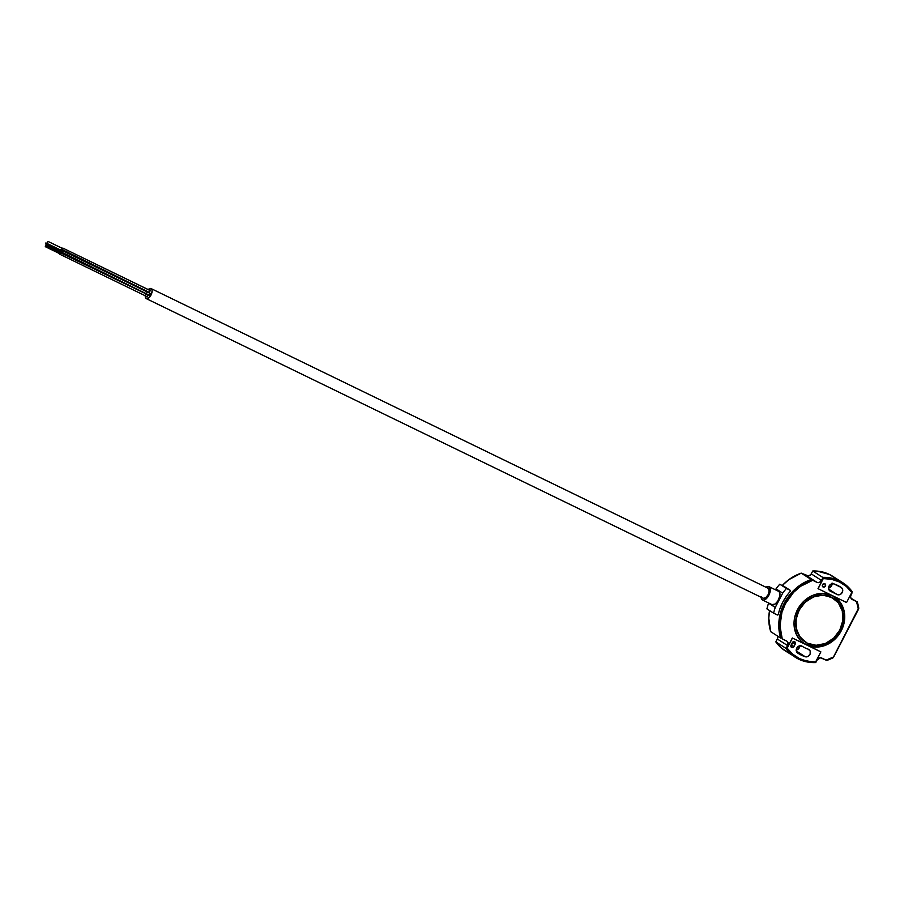<?xml version="1.0" encoding="UTF-8"?>
<svg xmlns="http://www.w3.org/2000/svg" width="904" height="904" viewBox="0 0 904 904"><rect width="100%" height="100%" fill="white"/><g stroke="black" fill="none" stroke-linecap="round" stroke-linejoin="round"><path stroke-width="1.36" d="M822.312 585.329A1.853 1.616 122.6 0 0 823.228 583.882L822.29 585.329L823.239 583.871L824.832 583.735A1.853 1.616 -57.4 0 1 823.126 587.024L822.301 585.351M792.333 642.654A1.853 1.616 -57.4 0 1 794.65 641.716L792.333 642.654L790.83 645.806L791.655 647.467L793.972 646.529L795.463 643.388L794.65 641.716A1.853 1.616 -57.4 0 1 795.249 644.066L792.831 642.518A1.853 1.616 122.6 0 0 793.045 641.863L792.831 642.518L795.249 644.066L793.972 646.529L791.542 644.993L792.831 642.518L791.542 644.993L793.972 646.529A1.853 1.616 -57.4 0 1 791.056 645.117L792.333 642.654M836.279 594.007A31.199 27.176 -57.4 0 0 830.787 591.419L829.465 590.572L830.787 591.419A4.079 3.559 -57.4 0 1 830.392 591.25L828.697 589.205L828.957 586.3L831.013 584.12L833.748 583.848A39.358 34.295 -57.4 0 1 840.675 587.114A39.358 34.295 -57.4 0 1 841.285 587.51A4.079 3.559 -57.4 0 1 836.754 594.312L830.787 591.419A4.079 3.559 -57.4 0 1 833.748 583.848L841.285 587.51L842.517 589.103L842.652 591.261L841.127 593.86L839.149 594.798L837.138 594.527A4.079 3.559 -57.4 0 1 836.754 594.312A31.199 27.176 -57.4 0 0 836.279 594.007L828.685 589.137M801.339 655.163A39.358 34.295 -57.4 0 1 798.311 653.468A39.358 34.295 -57.4 0 1 797.712 653.072A39.358 34.295 122.6 0 0 801.339 655.163A39.358 34.295 122.6 0 0 805.238 656.733L808.086 656.406L810.131 654.055L810.176 651.061L808.199 649.174A31.199 27.176 -57.4 0 1 805.114 647.931A31.199 27.176 -57.4 0 1 802.232 646.27L799.486 645.863L797.023 647.693L796.288 650.677L797.712 653.072A4.079 3.559 -57.4 0 1 802.232 646.27L802.232 646.27A31.199 27.176 -57.4 0 0 802.707 646.586A31.199 27.176 -57.4 0 0 805.114 647.931A31.199 27.176 -57.4 0 0 808.199 649.174A4.079 3.559 -57.4 0 1 805.238 656.733L796.356 651.061L805.238 656.733A39.358 34.295 -57.4 0 1 801.339 655.163L796.966 652.372L801.339 655.163M148.245 289.574A5.571 2.723 115.9 0 1 151.115 288.591A5.571 2.723 115.9 0 1 151.25 288.658L768.321 588.391A5.571 2.723 -64.1 0 0 768.185 588.312A5.571 2.723 -64.1 0 0 768.05 588.255M145.329 295.111L146.109 298.535A5.571 2.723 115.9 0 1 145.25 295.744M146.787 291.393A5.571 2.723 115.9 0 1 146.911 291.201L146.369 292.128M149.951 293.291L62.681 250.837L150.143 293.325L62.704 250.86L61.788 252.679L149.228 295.156L150.143 293.325L149.205 295.145L61.608 252.08M62.093 251.075L62.681 250.837M150.064 290.523L62.794 248.069L150.267 290.557L62.817 248.08L61.901 249.899L149.341 292.376L150.267 290.557L149.318 292.365L61.721 249.301M62.218 248.306L62.794 248.069M59.992 252.578L147.985 294.806M59.698 254.193L147.115 296.659L148.041 294.828L60.591 252.352L59.494 253.583M147.951 292.026L60.704 249.583L148.312 292.512M60.105 249.798L60.828 250.306M62.376 251.244L61.969 252.25L47.415 245.187L61.992 252.261L62.489 251.267L47.912 244.193L47.415 245.187L47.901 244.182L62.455 251.255M62.489 248.476L48.025 241.413L62.602 248.487L62.093 249.481L62.602 248.487L48.014 241.402L47.528 242.408L48.025 241.413M60.579 250.182L45.901 242.905L60.489 249.99L45.912 242.916L45.403 243.899L45.901 242.905M60.263 252.747L59.867 253.753L45.29 246.679L45.799 245.685L45.302 246.679L59.879 253.764L60.376 252.77L45.799 245.685L60.376 252.77L45.799 245.685L45.29 246.679L45.788 245.685M148.957 292.659L61.675 250.205L149.149 292.693L61.698 250.216L61.02 250.532M61.257 251.911L60.602 251.583L61.438 251.719M61.099 250.442L61.675 250.205M61.574 250.826L46.918 243.549L61.574 250.883M46.398 244.532L46.906 243.538L46.33 244.442L46.918 243.549L46.398 244.532L47.313 244.984L46.432 244.555M778.129 591.159L778.796 591.419A7.424 3.627 -64.1 0 1 778.547 599.77A7.424 3.627 -64.1 0 1 772.129 604.686A7.424 3.627 -64.1 0 1 771.948 604.584L775.123 604.041L777.722 601.205L779.836 595.973L779.711 592.674L778.796 591.419L769.18 586.752L766.004 587.284A7.424 3.627 115.9 0 1 768.999 586.651A7.424 3.627 115.9 0 1 769.18 586.752L778.796 591.419A7.424 3.627 -64.1 0 0 778.615 591.318A7.424 3.627 -64.1 0 0 778.423 591.239M761.157 596.595L761.801 599.397L762.999 600.166L765.507 599.363L767.281 597.657L770.208 591.306L770.31 588.945L769.18 586.752A7.424 3.627 115.9 0 1 768.92 595.103A7.424 3.627 115.9 0 1 762.513 600.007A7.424 3.627 115.9 0 1 762.332 599.906A7.424 3.627 115.9 0 1 761.168 597.284M832.957 595.917A27.854 24.261 -57.4 0 1 834.369 596.742A27.854 24.261 -57.4 0 1 840.562 632.077A27.854 24.261 -57.4 0 1 806.537 644.891L820.866 651.874L815.589 662.01A43.268 37.685 -57.4 0 1 799.543 658.62L792.729 654.202L787.169 648.202L792.446 638.066L820.866 651.874L815.589 662.01L807.283 661.265L799.543 658.62A43.268 37.685 -57.4 0 1 796.209 656.756A43.268 37.685 -57.4 0 1 787.169 648.202L787.045 648.123A43.268 37.685 -57.4 0 1 786.683 647.614L788.062 642.902L787.045 641.275L782.231 638.857L779.994 625.918L781.915 612.381L785.418 603.725L793.599 592.323L800.628 586.289L812.707 580.3L817.589 582.583L819.555 582.413L822.64 578.526A43.268 37.685 -57.4 0 1 823.295 578.503L818.018 588.64L823.295 578.503A43.268 37.685 -57.4 0 1 842.72 583.792A43.268 37.685 122.6 0 0 842.664 583.758A43.268 37.685 122.6 0 0 823.295 578.503L818.131 588.719L846.551 602.516L851.828 592.38L846.257 586.391L839.443 581.961L831.714 579.328L823.408 578.583A43.268 37.685 -57.4 0 1 842.777 583.826A43.268 37.685 -57.4 0 1 851.828 592.38L846.551 602.516L818.131 588.719L823.295 578.503A43.268 37.685 -57.4 0 0 822.64 578.526L821.612 580.504L811.25 573.882L812.741 571L817.103 571.102L829.386 574.447L839.375 580.82A44.194 38.499 -57.4 0 1 842.777 582.73A44.194 38.499 -57.4 0 1 852.167 591.679A44.194 38.499 122.6 0 0 842.731 582.696A44.194 38.499 122.6 0 0 839.375 580.82L833.059 576.526M798.661 659.152A44.194 38.499 122.6 0 0 815.261 662.575A44.194 38.499 -57.4 0 1 798.616 659.129L799.418 658.564L798.616 659.129A44.194 38.499 -57.4 0 1 795.215 657.219A44.194 38.499 -57.4 0 1 785.825 648.27L775.835 641.896L777.609 638.348L777.463 635.659M815.928 662.225L816.12 661.909A43.268 37.685 -57.4 0 1 815.623 661.931A43.268 37.685 -57.4 0 0 816.12 661.909L817.148 659.943L815.261 662.575M831.375 597.194L831.251 597.115A25.99 22.645 122.6 0 0 799.498 609.081A25.99 22.645 122.6 0 0 805.272 642.055A25.99 22.645 122.6 0 0 805.34 642.089L799.079 635.783L795.893 627.093L796.266 617.353L800.13 608.03L806.922 600.55L815.589 596.052L824.81 595.227L833.307 598.279A25.99 22.645 122.6 0 0 833.251 598.233A25.99 22.645 122.6 0 0 831.251 597.115L831.375 597.194A25.99 22.645 -57.4 0 1 833.375 598.312A25.99 22.645 -57.4 0 1 839.149 631.286A25.99 22.645 -57.4 0 1 807.396 643.252A25.99 22.645 -57.4 0 1 805.396 642.134A25.99 22.645 -57.4 0 1 799.611 609.16A25.99 22.645 -57.4 0 1 831.375 597.194L838.268 602.731L842.291 610.946L842.822 620.562L839.782 630.133L833.646 638.19L825.329 643.512L816.109 645.286L807.396 643.252L800.492 637.704L796.481 629.5L795.938 619.873L798.978 610.313L805.114 602.256L813.43 596.922L822.651 595.148L831.375 597.194M834.189 596.629L840.901 603.386L844.313 612.697L843.918 623.15L839.759 633.128L832.494 641.139L823.205 645.953L813.317 646.846L804.345 643.659A27.854 24.261 122.6 0 0 806.424 644.823L815.883 647.083L825.759 645.173L834.663 639.467L841.24 630.834L844.494 620.585L843.918 610.279L839.613 601.488L832.222 595.544L822.877 593.363L813.001 595.261L804.097 600.968L797.52 609.601L794.729 617.217L794.051 622.483L794.333 627.67L796.56 634.834L800.741 640.744L804.458 643.738L820.742 651.795L806.424 644.823A27.854 24.261 122.6 0 0 840.426 632.032A27.854 24.261 122.6 0 0 834.313 596.708M852.235 591.736L842.777 582.73L832.787 576.356A44.194 38.499 122.6 0 0 829.386 574.447A44.194 38.499 122.6 0 0 812.741 571L822.73 577.373A44.194 38.499 -57.4 0 1 839.375 580.82A44.194 38.499 122.6 0 0 822.73 577.373L822.787 578.187M788.627 652.744L781.576 648.145L775.835 641.896L777.338 639.015L787.712 645.637A3.718 3.232 -57.4 0 0 786.503 640.936L782.231 638.857A43.268 37.685 -57.4 0 1 812.707 580.3L801.226 573.136L806.617 575.758L816.99 582.379L811.216 579.509A44.194 38.499 122.6 0 0 780.728 638.066L770.739 631.693L768.784 618.189L769.553 610.562A44.194 38.499 122.6 0 0 770.739 631.693L780.728 638.066A44.194 38.499 -57.4 0 1 811.216 579.509L801.226 573.136A44.194 38.499 122.6 0 0 782.333 585.453L788.83 579.667L801.226 573.136L808.526 575.984L810.854 574.492L812.741 571L822.73 577.373M857.037 601.815L852.257 599.51A3.718 3.232 -57.4 0 1 851.059 594.798L852.076 592.832A43.268 37.685 -57.4 0 0 851.805 592.436A43.268 37.685 -57.4 0 1 852.076 592.832L850.619 596.165L850.924 598.165L856.54 601.578L858.404 609.454L833.703 656.903L826.053 660.146L820.527 657.773L817.148 659.943A3.718 3.232 -57.4 0 1 821.77 658.067L826.776 660.44A44.194 38.499 122.6 0 0 832.64 657.965A44.194 38.499 -57.4 0 1 826.776 660.44M804.277 643.625L804.39 643.693A27.854 24.261 -57.4 0 0 806.537 644.891L792.322 637.987L787.045 648.123A43.268 37.685 122.6 0 0 796.096 656.688A43.268 37.685 122.6 0 0 796.153 656.722A43.268 37.685 -57.4 0 1 787.045 648.123L792.322 637.987L787.045 648.123A43.268 37.685 -57.4 0 1 786.683 647.614L785.825 648.27L775.835 641.896A44.194 38.499 122.6 0 0 785.226 650.846L798.639 659.14L815.385 662.609M833.047 657.807L858.698 607.895A44.194 38.499 122.6 0 0 857.263 601.883A44.194 38.499 -57.4 0 1 857.274 601.917L857.32 601.917M777.643 636.1A3.718 3.232 122.6 0 1 777.338 639.015L787.712 645.637L786.322 648.111M787.079 595.284A44.194 38.499 122.6 0 0 779.632 609.578A44.194 38.499 122.6 0 0 778.321 614.37A44.194 38.499 -57.4 0 1 779.632 609.578L782.774 602.143L787.079 595.284A44.194 38.499 -57.4 0 1 790.277 591.397A44.194 38.499 122.6 0 0 787.079 595.273L787.079 595.284M806.617 575.758A3.718 3.232 122.6 0 0 811.25 573.882L821.612 580.504A3.718 3.232 -57.4 0 1 816.99 582.379L806.617 575.758M804.39 643.693A27.854 24.261 -57.4 0 1 797.961 608.776A27.854 24.261 -57.4 0 1 831.477 595.205M785.96 648.304L785.825 648.27A44.194 38.499 122.6 0 0 795.204 657.208A44.194 38.499 122.6 0 0 798.616 659.129M832.64 657.965L833.703 656.903A43.268 37.685 -57.4 0 1 826.053 660.146L826.832 660.496L832.866 657.942M857.263 601.883L856.54 601.578A43.268 37.685 -57.4 0 1 858.404 609.454L858.8 608.166M823.126 587.024L823.126 587.024A1.853 1.616 -57.4 0 1 824.832 583.735L825.431 586.086L823.126 587.024M832.132 583.747A4.079 3.559 122.6 0 1 828.55 588.029L831.058 586.549L832.087 583.024M799.837 645.761L798.707 648.654L796.062 650.1M779.768 584.21A49.675 43.279 122.6 0 0 776.027 588.877L775.542 589.826L776.027 588.877L782.706 593.148L775.259 607.465L768.581 603.194A49.675 43.279 122.6 0 0 766.92 608.878L773.609 613.149A49.675 43.279 -57.4 0 1 775.259 607.465L768.581 603.194A49.675 43.279 122.6 0 0 766.92 608.878L773.609 613.149A49.675 43.279 -57.4 0 1 775.259 607.465L782.706 593.148A49.675 43.279 -57.4 0 1 786.446 588.47L779.768 584.21A49.675 43.279 122.6 0 0 776.027 588.877L782.706 593.148A49.675 43.279 -57.4 0 1 786.446 588.47L790.164 590.278A0.746 0.644 -57.4 0 1 790.277 591.397L790.164 590.278L779.768 584.21M146.392 298.67L763.191 598.267L765.564 597.86L768.061 594.798L769.202 590.877L767.824 588.199M777.316 614.957L773.609 613.149L777.316 614.957A0.746 0.644 -57.4 0 0 778.321 614.37L777.316 614.957M61.382 250.611L46.906 243.538M60.817 252.058L61.619 252.442M45.403 243.899L45.912 242.916L45.415 243.91L46.319 244.34L45.403 243.899M59.811 251.414L60.624 251.809M59.551 253.357L59.845 254.205L60.545 253.527L60.591 252.352L59.913 252.668M763.191 598.267A5.571 2.723 -64.1 0 0 763.326 598.335A5.571 2.723 -64.1 0 0 768.129 594.662A5.571 2.723 -64.1 0 0 768.321 588.391L151.25 288.658A5.571 2.723 115.9 0 1 151.058 294.93A5.571 2.723 115.9 0 1 146.245 298.602A5.571 2.723 115.9 0 1 146.109 298.535L149.171 297.563L151.793 293.065L152.098 290.308L151.25 288.658L148.188 289.63M145.917 293.122L145.567 294.128M147.838 294.794L148.132 295.642L147.092 296.636M61.664 251.854L61.754 252.668L62.658 252.035L62.828 251.029L62.026 251.165M61.777 249.086L62.071 249.922L62.771 249.255L62.941 248.25L62.139 248.385M59.596 250.939L60.195 251.312M60.805 250.385L60.704 249.583L60.026 249.888M796.254 650.078A4.079 3.559 122.6 0 0 799.837 645.784M841.285 587.51L840.065 586.741L841.285 587.51M790.842 645.772A1.853 1.616 122.6 0 0 791.542 644.993L790.83 645.784M768.185 588.312L151.115 288.591M148.007 294.817L60.568 252.34M148.12 292.037L60.681 249.572M62.478 251.255L47.901 244.182M778.615 591.318L768.999 586.651M857.331 601.928L858.789 608.076M772.129 604.686L762.513 600.007M783.542 586.041L790.22 590.312M147.115 296.659L59.675 254.182M763.326 598.335L146.245 298.602M801.984 646.123L802.707 646.586"/></g></svg>
